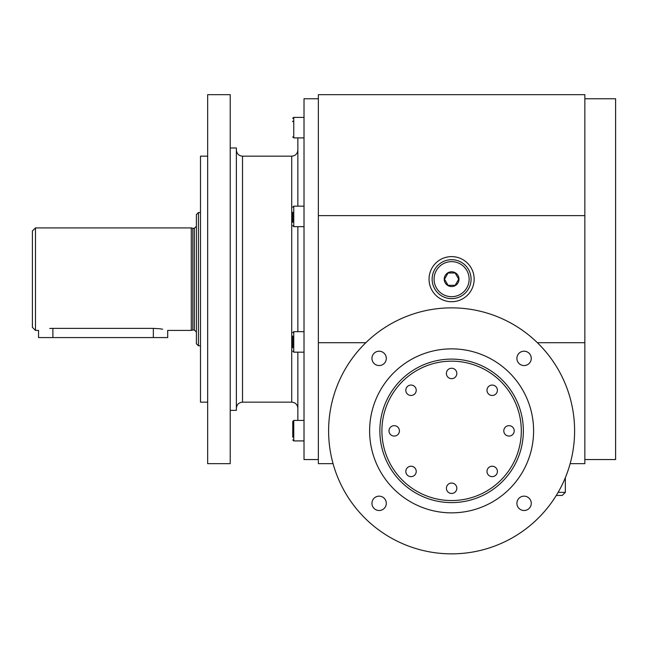 <?xml version="1.0" encoding="UTF-8"?>
<svg xmlns="http://www.w3.org/2000/svg" width="648" height="648" viewBox="0 0 648 648"><rect width="100%" height="100%" fill="white"/><g stroke="black" fill="none" stroke-linecap="round" stroke-linejoin="round"><path stroke-width="0.97" d="M369.611 430.855A81.996 81.996 0 0 0 492.601 501.868A81.996 81.996 0 0 0 492.601 359.851A81.996 81.996 0 0 0 369.611 430.855M333.064 463.66L318.362 463.66L318.362 342.711L365.828 342.711M570.151 463.66L584.852 463.66L584.852 94.673L318.362 94.673L318.362 342.711M328.609 430.855A122.999 122.999 0 0 0 513.103 537.378A122.999 122.999 0 0 0 513.103 324.34A122.999 122.999 0 0 0 328.609 430.855M524.086 365.561A7.177 7.177 0 0 0 530.299 354.796A7.177 7.177 0 0 0 517.865 354.796A7.177 7.177 0 0 0 524.086 365.561M292.742 437.198L292.742 421.451L292.742 437.198M292.742 336.004L292.742 347.838M293.682 440.924L292.742 439.895M292.742 212.22L292.742 222.329M292.742 121.136L292.742 121.735M304.017 137.903L293.763 137.903L292.742 136.882L293.763 137.903L293.763 117.401L292.742 118.43L293.763 117.401L304.017 117.401M379.858 430.855A71.75 71.75 0 0 0 487.482 492.99A71.75 71.75 0 0 0 487.482 368.72A71.75 71.75 0 0 0 379.858 430.855M451.607 361.163A69.701 69.701 0 0 0 381.907 430.855A69.701 69.701 0 0 0 451.607 500.556A69.701 69.701 0 0 0 521.308 430.855A69.701 69.701 0 0 0 451.607 361.163M471.08 279.166A19.472 19.472 0 0 1 441.871 296.031A19.472 19.472 0 0 1 441.871 262.302A19.472 19.472 0 0 1 471.08 279.166A19.472 19.472 0 0 1 441.871 296.031A19.472 19.472 0 0 1 441.871 262.302A19.472 19.472 0 0 1 471.08 279.166M458.987 279.166A7.379 7.379 0 0 1 447.914 285.557A7.379 7.379 0 0 1 447.914 272.776A7.379 7.379 0 0 1 458.987 279.166M524.086 510.511A7.177 7.177 0 0 0 530.299 499.746A7.177 7.177 0 0 0 517.865 499.746A7.177 7.177 0 0 0 524.086 510.511M379.129 510.511A7.177 7.177 0 0 0 385.341 499.746A7.177 7.177 0 0 0 372.916 499.746A7.177 7.177 0 0 0 379.129 510.511M379.129 365.561A7.177 7.177 0 0 0 385.341 354.796A7.177 7.177 0 0 0 372.916 354.796A7.177 7.177 0 0 0 379.129 365.561M236.366 150.02C236.731 153.754 238.78 155.804 242.514 156.168L291.713 156.168C295.448 155.804 297.497 153.754 297.861 150.02M230.218 410.362L236.366 410.362L236.366 147.971L230.218 147.971M207.668 94.673L207.668 463.66L230.218 463.66L230.218 94.673L207.668 94.673M411.018 466.236A5.208 5.208 0 0 0 406.515 474.044A5.208 5.208 0 0 0 415.53 474.044A5.208 5.208 0 0 0 411.018 466.236M207.668 156.168L200.491 156.168L200.491 402.157L207.668 402.157M318.362 459.554L304.017 459.554L304.017 98.771L318.362 98.771M558.122 492.359L565.34 492.359L562.262 495.428L556.292 495.428M492.197 466.236A5.208 5.208 0 0 0 487.685 474.044A5.208 5.208 0 0 0 496.7 474.044A5.208 5.208 0 0 0 492.197 466.236M394.211 425.655A5.208 5.208 0 0 0 389.699 433.463A5.208 5.208 0 0 0 398.723 433.463A5.208 5.208 0 0 0 394.211 425.655M509.004 425.655A5.208 5.208 0 0 0 504.492 433.463A5.208 5.208 0 0 0 513.516 433.463A5.208 5.208 0 0 0 509.004 425.655M411.018 385.066A5.208 5.208 0 0 0 406.515 392.874A5.208 5.208 0 0 0 415.53 392.874A5.208 5.208 0 0 0 411.018 385.066M451.607 483.052A5.208 5.208 0 0 0 447.096 490.86A5.208 5.208 0 0 0 456.119 490.86A5.208 5.208 0 0 0 451.607 483.052M451.607 368.25A5.208 5.208 0 0 0 447.096 376.067A5.208 5.208 0 0 0 456.119 376.067A5.208 5.208 0 0 0 451.607 368.25M492.197 385.066A5.208 5.208 0 0 0 487.685 392.874A5.208 5.208 0 0 0 496.7 392.874A5.208 5.208 0 0 0 492.197 385.066M297.861 420.422L297.861 352.172M297.861 331.671L297.861 226.654M297.861 206.161L297.861 137.903M451.607 301.717A22.55 22.55 0 0 0 471.137 267.891A22.55 22.55 0 0 0 432.078 267.891A22.55 22.55 0 0 0 451.607 301.717M455.155 273.011L458.711 279.166L455.155 285.314L448.06 285.314L444.504 279.166L448.06 273.011L455.155 273.011L448.06 273.011L444.504 279.166L448.06 285.314L455.155 285.314L458.711 279.166L455.155 273.011M537.386 342.711L584.852 342.711M584.852 215.614L318.362 215.614M584.852 459.554L615.6 459.554L615.6 98.771L584.852 98.771M192.796 228.323L191.265 227.918L191.265 330.415L192.796 330.002L192.796 228.323L194.343 228.323L196.393 226.274M35.478 227.918L32.4 230.988L32.4 327.337L35.478 330.415L35.478 227.918L191.265 227.918M49.726 328.463L52.901 328.366C34.385 330.601 34.385 330.601 52.901 328.366L153.341 328.366C171.858 330.601 171.858 330.601 153.341 328.366L159.084 328.698M159.781 328.779L162.624 329.233M200.491 345.789L198.442 345.789L198.442 212.544L200.491 212.544M198.442 212.544L196.393 214.593L196.393 343.74L198.442 345.789M191.265 330.415L167.694 330.415L167.694 337.584L38.548 337.584L38.548 330.415L35.478 330.415M304.017 420.422L293.763 420.422L292.742 421.451L293.763 420.422L293.763 440.924L304.017 440.924M292.742 332.699L293.763 331.671L293.763 352.172L292.742 351.143M292.742 207.182L293.763 206.161L293.763 226.654L292.742 225.634M469.136 279.166A17.528 17.528 0 0 1 442.843 294.346A17.528 17.528 0 0 1 442.843 263.987A17.528 17.528 0 0 1 469.136 279.166M242.514 156.168L242.514 402.157C238.78 402.521 236.731 404.571 236.366 408.305M291.713 156.168L291.713 402.157C295.448 402.521 297.497 404.571 297.861 408.305M192.796 330.002L194.343 330.002L194.343 228.323M153.341 328.366L153.341 337.584M52.901 328.366L52.901 337.584M293.763 352.172L304.017 352.172M293.763 331.671L304.017 331.671M293.763 226.654L304.017 226.654M293.763 206.161L304.017 206.161M293.763 117.401L293.204 117.572M565.34 492.359L565.34 477.681M242.514 402.157L291.713 402.157M194.343 330.002L196.393 332.051"/></g></svg>
